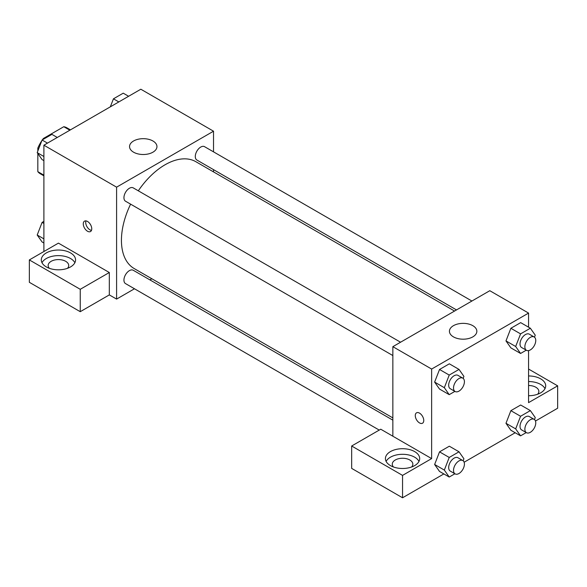 <?xml version="1.0" encoding="UTF-8"?>
<svg xmlns="http://www.w3.org/2000/svg" width="587" height="587" viewBox="0 0 587 587"><rect width="100%" height="100%" fill="white"/><g stroke="black" fill="none" stroke-linecap="round" stroke-linejoin="round"><path stroke-width="0.88" d="M44.062 138.877L43.379 138.488L63.785 126.711A26.54 15.321 120 0 1 66.852 127.805L70.433 129.866M43.893 175.161L37.832 171.661A26.54 15.321 120 0 0 40.312 173.774L43.893 175.836M37.832 171.661L37.832 153.537M37.832 151.006L37.832 148.1A26.54 15.321 120 0 1 41.846 140.653M43.379 138.488A26.54 15.321 120 0 0 42.403 139.838M38.749 148.636L37.832 148.1M69.846 130.204L63.785 126.711M43.893 251.53L43.893 145.194L140.829 89.224L213.529 131.202L213.529 151.857M213.529 169.643L213.529 171.896M133.557 140.99A13.706 7.917 180 0 1 148.496 139.28A13.706 7.917 180 0 1 156.956 146.589A13.706 7.917 180 0 1 143.25 154.506A13.706 7.917 180 0 1 129.544 146.589A13.706 7.917 180 0 1 133.557 140.99M134.482 288.767L116.593 299.099L116.593 187.165L43.893 145.194M116.593 187.165L213.529 131.202M87.514 231.241A5.995 3.463 60 0 1 83.596 225.951A5.995 3.463 60 0 1 84.513 221.145A5.995 3.463 60 0 1 90.508 224.608A5.995 3.463 60 0 1 90.508 231.535A5.995 3.463 60 0 1 87.514 231.241M109.321 272.515L58.429 243.128L29.35 259.924L80.243 289.303L109.321 272.515L109.321 294.901L116.593 299.099M85.996 220.895A5.995 3.463 -120 0 0 89.958 229.825A5.995 3.463 -120 0 0 91.469 230.383M46.314 252.924A17.133 9.891 180 0 1 64.988 250.781A17.133 9.891 180 0 1 75.569 259.924A17.133 9.891 180 0 1 58.429 269.815A17.133 9.891 180 0 1 41.295 259.924A17.133 9.891 180 0 1 46.314 252.924M74.865 262.719A17.133 9.891 0 0 0 46.314 258.522A17.133 9.891 0 0 0 41.993 262.719M49.367 268.318A10.28 5.936 180 0 1 48.149 265.515A10.28 5.936 180 0 1 54.496 260.034A10.28 5.936 180 0 1 65.7 261.318A10.28 5.936 180 0 1 68.716 265.515A10.28 5.936 180 0 1 67.498 268.318M80.243 289.303L80.243 311.69L109.321 294.901M29.35 259.924L29.35 282.31L80.243 311.69M151.842 278.752L149.89 279.874M400.561 342.221L133.242 187.884A7.704 4.447 120 0 0 125.537 192.331A7.704 4.447 120 0 0 125.537 201.224L392.857 355.561M392.857 420.153L133.242 270.262A7.704 4.447 120 0 0 127.306 272.324A7.704 4.447 120 0 0 123.938 280.08A7.704 4.447 120 0 0 125.537 283.609L379.239 430.08M471.911 301.028L204.584 146.691A7.704 4.447 120 0 0 198.648 148.753A7.704 4.447 120 0 0 195.288 156.509A7.704 4.447 120 0 0 196.88 160.031L456.503 309.921M454.551 311.051L195.904 161.726A61.686 35.616 120 0 0 138.312 190.804M130.608 204.151A61.686 35.616 120 0 0 121.436 240.332A61.686 35.616 120 0 0 134.218 268.575L392.857 417.9M392.857 436.214L380.743 429.214L351.664 446.003L402.55 475.389L431.636 458.601L392.857 436.214L392.857 346.668L489.793 290.704L528.571 313.084L528.571 327.186M351.664 446.003L351.664 468.389L402.55 497.776L443.845 473.936M464.134 462.226L515.188 432.744M535.476 421.033L557.65 408.229L557.65 385.842L528.571 402.631L528.571 350.608M528.571 385.505A10.28 5.936 180 0 1 535.843 387.244A10.28 5.936 180 0 1 538.851 391.441A10.28 5.936 180 0 1 537.633 394.237M545.007 388.638A17.133 9.891 0 0 0 528.571 381.55M528.571 375.951A17.133 9.891 180 0 1 545.705 385.842A17.133 9.891 180 0 1 528.571 395.733M393.488 466.995A10.28 5.936 180 0 1 392.27 464.192A10.28 5.936 180 0 1 402.55 458.256A10.28 5.936 180 0 1 412.837 464.192A10.28 5.936 180 0 1 411.619 466.995M418.986 461.397A17.133 9.891 0 0 0 390.436 457.2A17.133 9.891 0 0 0 386.114 461.397M390.436 451.601A17.133 9.891 180 0 1 409.11 449.459A17.133 9.891 180 0 1 419.69 458.601A17.133 9.891 180 0 1 402.55 468.492A17.133 9.891 180 0 1 385.417 458.601A17.133 9.891 180 0 1 390.436 451.601M402.55 475.389L402.55 497.776M528.571 369.054L557.65 385.842M526.245 432.575L520.574 435.848L515.672 428.884L520.574 416.264L510.873 410.665L520.669 405.008L510.873 410.665L505.979 423.286L510.873 430.256L505.972 423.3M526.245 350.19L520.574 353.469L510.873 347.871L505.972 340.915M520.574 353.469L515.672 346.499L520.574 333.878L510.873 328.28L520.669 322.63L510.873 328.28L505.979 340.908L510.873 347.871M454.903 391.382L449.224 394.655L439.531 389.064L434.622 382.108L439.531 369.472L449.326 363.815L439.531 369.472L449.224 375.071L459.019 369.414L463.913 376.384L463.143 378.38M454.903 473.76L449.224 477.04L444.33 470.077L449.224 457.449L439.531 451.858L449.326 446.201L439.531 451.858L434.637 464.478L439.531 471.442L434.622 464.493M431.636 458.601L431.636 369.054L528.571 313.084M472.829 325.682A13.706 7.917 180 0 1 476.849 331.273A13.706 7.917 180 0 1 463.136 339.191A13.706 7.917 180 0 1 449.429 331.273A13.706 7.917 180 0 1 457.889 323.965A13.706 7.917 180 0 1 472.829 325.682M431.636 369.054L392.857 346.668M416.521 412.83A5.995 3.463 -120 0 0 415.603 417.636A5.995 3.463 -120 0 0 419.522 422.919A5.995 3.463 60 0 1 415.596 417.636A5.995 3.463 60 0 1 416.521 412.83A5.995 3.463 60 0 1 422.515 416.293A5.995 3.463 60 0 1 422.515 423.22A5.995 3.463 60 0 1 419.514 422.919A5.995 3.463 -120 0 0 422.515 423.212M449.224 394.655L444.33 387.691L449.224 375.071M462.82 378.16L457.977 375.364A7.704 4.447 120 0 0 452.041 377.426A7.704 4.447 120 0 0 448.673 385.182A7.704 4.447 120 0 0 450.273 388.711L455.116 391.507A7.704 4.447 120 0 0 462.82 387.06A7.704 4.447 120 0 0 462.82 378.16A7.704 4.447 120 0 0 456.884 380.229A7.704 4.447 120 0 0 453.524 387.978A7.704 4.447 120 0 0 455.116 391.507M439.531 389.064L434.637 382.093L444.33 387.691M459.019 369.414L449.326 363.815M520.574 333.878L530.362 328.228L535.263 335.192L534.486 337.187M534.163 336.975L529.32 334.172A7.704 4.447 120 0 0 523.384 336.241A7.704 4.447 120 0 0 520.016 343.989A7.704 4.447 120 0 0 521.616 347.519L526.466 350.314A7.704 4.447 120 0 0 534.163 345.868A7.704 4.447 120 0 0 534.163 336.975A7.704 4.447 120 0 0 528.227 339.037A7.704 4.447 120 0 0 524.866 346.792A7.704 4.447 120 0 0 526.466 350.314M515.672 346.499L505.979 340.908M530.362 328.228L520.669 322.63M449.224 457.449L459.019 451.799L463.913 458.763L463.143 460.766M462.82 460.546L457.977 457.75A7.704 4.447 120 0 0 452.041 459.812A7.704 4.447 120 0 0 448.673 467.568A7.704 4.447 120 0 0 450.273 471.09L455.116 473.892A7.704 4.447 120 0 0 462.82 469.439A7.704 4.447 120 0 0 462.82 460.546A7.704 4.447 120 0 0 456.884 462.607A7.704 4.447 120 0 0 453.524 470.363A7.704 4.447 120 0 0 455.116 473.892M449.224 477.04L439.531 471.442M444.33 470.077L434.637 464.478M459.019 451.799L449.326 446.201M520.574 416.264L530.362 410.607L535.263 417.577L534.486 419.573M534.163 419.353L529.32 416.557A7.704 4.447 120 0 0 523.384 418.619A7.704 4.447 120 0 0 520.016 426.375A7.704 4.447 120 0 0 521.616 429.904L526.466 432.7A7.704 4.447 120 0 0 534.163 428.253A7.704 4.447 120 0 0 534.163 419.353A7.704 4.447 120 0 0 528.227 421.422A7.704 4.447 120 0 0 524.866 429.17A7.704 4.447 120 0 0 526.466 432.7M520.574 435.848L510.873 430.256M515.672 428.884L505.979 423.286M530.362 410.607L520.669 405.008M43.893 160.64L42.095 159.605L37.201 152.635L42.095 140.014L51.891 134.364L57.269 137.468M43.893 156.502L37.201 152.635M47.474 143.118L42.095 140.014M110.334 106.827L113.438 98.821L123.233 93.172L128.612 96.275M118.823 101.933L113.438 98.821M43.893 243.025L42.095 241.983L37.201 235.02L42.095 222.4L43.893 221.358M43.893 238.88L37.201 235.02M43.893 223.434L42.095 222.4"/></g></svg>
